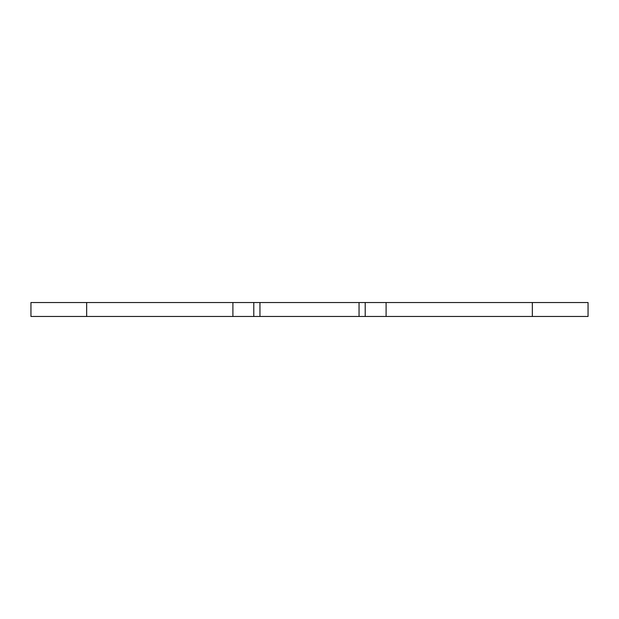 <?xml version="1.0" encoding="UTF-8"?>
<svg xmlns="http://www.w3.org/2000/svg" width="619" height="619" viewBox="0 0 619 619"><rect width="100%" height="100%" fill="white"/><g stroke="black" fill="none" stroke-linecap="round" stroke-linejoin="round"><path stroke-width="0.93" d="M365.21 302.536L365.21 316.464L588.05 316.464L588.05 302.536L253.79 302.536L253.79 316.464L365.21 316.464M253.79 302.536L30.95 302.536L30.95 316.464L253.79 316.464M386.101 302.536L386.101 316.464M532.34 302.536L532.34 316.464M86.66 302.536L86.66 316.464M232.899 302.536L232.899 316.464M259.949 302.536L259.949 316.464M359.051 302.536L359.051 316.464"/></g></svg>
